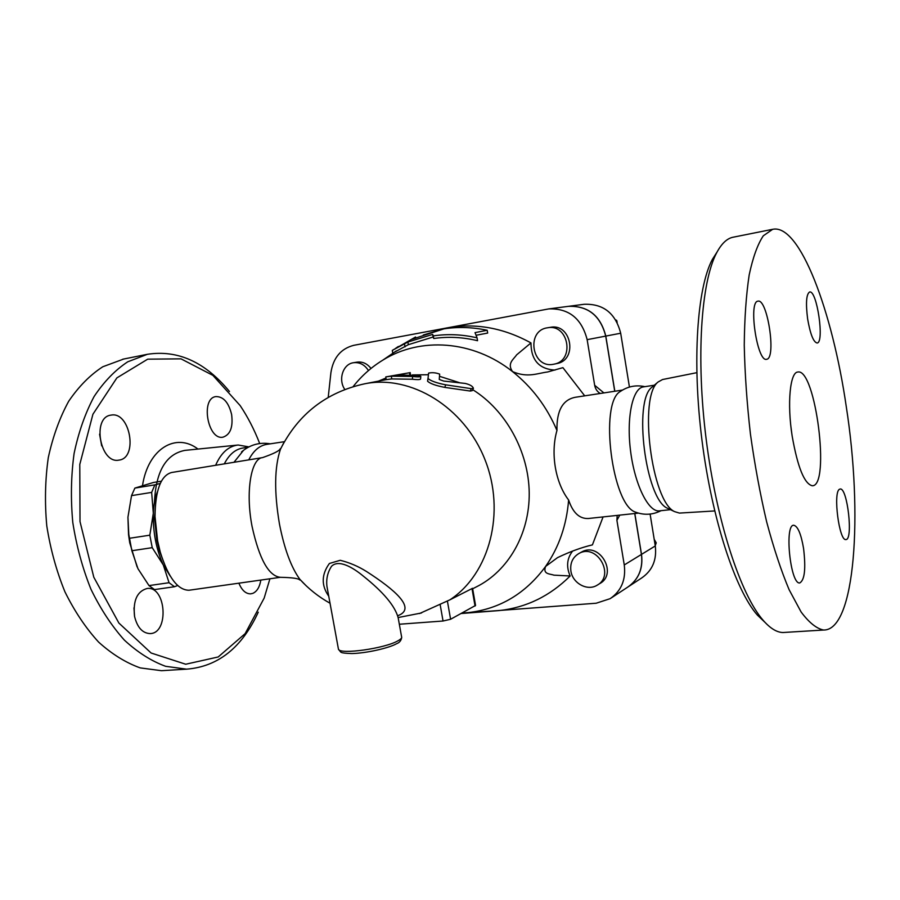 <?xml version="1.0" encoding="UTF-8"?>
<svg xmlns="http://www.w3.org/2000/svg" width="900" height="900" viewBox="0 0 900 900"><rect width="100%" height="100%" fill="white"/><g stroke="black" fill="none" stroke-linecap="round" stroke-linejoin="round"><path stroke-width="1.35" d="M790.954 427.005L791.91 434.351M792.18 436.185C786.971 403.504 790.054 372.004 797.861 372.026C815.569 367.988 830.61 486.506 812.295 485.764C804.386 483.907 797.681 467.37 792.18 436.185M717.109 251.944L712.327 259.47C697.117 287.933 691.965 361.373 701.977 440.28C711.934 519.199 735.356 590.062 757.35 615.06L765.011 622.373M782.977 632.52C776.768 632.408 770.164 628.335 763.155 620.303C740.666 594.72 716.535 521.415 706.219 439.661C695.846 357.907 701.089 281.993 716.614 252.877C721.44 243.754 726.84 238.556 732.847 237.263M846.281 406.71C832.489 311.445 799.819 223.391 772.673 229.309L763.301 235.8C757.62 244.339 752.918 257.377 749.194 274.894C746.168 294.863 744.525 318.285 744.255 345.173C744.851 373.534 746.91 403.132 750.42 433.98C754.717 464.749 760.129 494.055 766.665 521.887C773.674 548.134 781.155 570.746 789.131 589.725L801.101 611.966C809.021 622.575 816.502 628.594 823.545 630.034C855.371 630.765 863.021 513.821 846.281 406.71M696.803 372.679L662.546 379.53L658.159 381.96C638.314 396.248 651.611 501.604 674.539 511.605L679.433 513.09L714.69 510.941M839.374 489.33L840.206 489.004C847.485 487.541 853.414 540.382 845.854 539.55C839.194 541.17 832.939 492.728 839.374 489.33M803.554 548.37C805.972 568.609 804.701 580.14 799.717 582.964C790.312 584.505 784.192 523.89 793.845 525.274C797.839 526.286 801.079 533.981 803.554 548.37M766.913 359.235L766.575 359.314C757.181 362.329 748.114 301.252 757.98 301.174C767.34 298.339 776.408 357.48 766.913 359.235M807.637 318.96C805.635 303.154 806.299 294.165 809.606 292.005C816.941 289.676 824.715 343.001 817.065 343.001C813.431 342.113 810.281 334.103 807.637 318.96M621.034 390.983L620.179 391.567C599.209 403.234 612.045 504.99 635.4 512.089L637.178 512.73M654.289 385.223L643.5 386.876C632.633 387.934 626.265 417.454 630.562 450.979C634.725 484.515 648.304 512.044 659.171 510.885L659.756 510.829M652.916 386.37L651.847 387.281C633.161 400.815 645.502 498.6 667.114 508.095L669.195 509.074M229.489 391.511C205.2 362.036 177.829 349.627 147.375 354.296L127.71 361.822C115.189 370.091 103.984 381.656 94.095 396.54C85.241 413.156 78.57 432.146 74.093 453.499C71.044 475.808 70.616 498.803 72.788 522.484C76.478 545.996 82.53 568.249 90.956 589.252C100.552 609.008 111.701 625.972 124.391 640.136C137.655 652.376 151.403 661.106 165.611 666.304L186.604 669.161C218.07 666.653 241.954 647.651 258.255 612.18M269.91 578.79L264.184 598.061L245.126 633.668L218.194 656.966L185.704 664.234L151.11 653.006L118.879 623.048L93.802 577.215L80.01 521.595L79.785 464.434L92.914 414.259L116.876 377.899L147.701 359.168L181.024 358.853L212.884 375.356L240.154 405.574C247.815 417.026 254.329 429.671 259.695 443.531M260.831 580.072C259.695 587.002 257.04 591.424 252.866 593.347L250.639 593.854C245.745 593.854 241.83 590.288 238.894 583.178M134.539 616.354C132.907 600.502 137.149 591.199 147.24 588.454C166.286 586.114 169.256 633.6 149.996 633.589C142.425 633.173 137.273 627.424 134.539 616.354M110.88 415.147L110.891 415.147C130.084 410.839 138.465 458.224 118.901 460.114C100.125 464.175 91.721 417.285 110.88 415.147L110.88 415.147M231.615 414.495C233.201 427.106 230.344 434.666 223.031 437.152C207.765 440.629 200.284 398.228 215.921 396.585C223.436 396.54 228.679 402.514 231.615 414.495M123.671 359.044L102.791 366.761C90.09 374.996 78.728 386.505 68.681 401.265C59.681 417.735 52.875 436.545 48.285 457.673C45.146 479.745 44.651 502.481 46.777 525.881C50.434 549.113 56.486 571.106 64.946 591.851C74.587 611.359 85.815 628.11 98.606 642.094C111.994 654.176 125.876 662.783 140.254 667.901L161.494 670.702L166.264 670.41M248.917 446.895L238.185 445.016C228.611 446.062 221.096 452.824 215.618 465.3M134.595 616.624L133.965 607.894M101.689 445.86L99.574 434.183M617.175 322.481L616.702 320.423L615.735 319.928M616.095 320.524L616.702 320.423M629.438 387.056L620.685 333.236C615.544 313.267 603.371 303.615 584.156 304.279L568.451 306.338C588.082 305.674 600.525 315.596 605.801 336.082L614.824 391.252M628.684 586.496L641.689 577.957C652.41 570.544 656.933 559.868 655.279 545.951L650.104 514.08M634.826 513.506L641.509 554.389C643.219 568.418 638.764 579.24 628.144 586.856M284.366 441.686L266.816 444.364C259.459 445.545 253.44 450.709 248.749 459.877M243.562 450.259L233.977 462.296M248.377 447.176L242.91 448.02C235.305 449.235 229.106 454.522 224.303 463.871M327.881 591.525L326.936 586.327C326.081 578.97 327.623 572.276 331.549 566.269C338.749 559.08 352.924 567.517 363.116 575.955C383.355 592.065 395.044 606.004 398.171 617.771L401.546 636.604C402.188 637.762 400.916 639.202 397.733 640.924C384.66 648.506 339.998 654.761 338.468 649.294L338.31 648.416M161.381 481.196L153.36 482.501L134.876 488.093L131.535 495.63L127.935 517.219L128.79 534.375L131.861 550.733L137.959 568.699L148.995 585.596L154.541 589.579L174.476 586.732L169.065 582.716L163.305 564.975L170.246 576.101M137.126 566.966L129.713 542.711L128.543 534.712L127.935 517.219M157.477 491.659C155.104 497.329 153.72 504.529 153.315 513.248L151.65 492.401L154.868 484.853L160.268 483.435M177.683 585.518L174.476 586.732M163.305 564.975L152.235 547.673L149.816 535.185L153.315 513.248C152.876 532.058 156.206 549.304 163.305 564.975M154.868 484.853L134.876 488.093M151.65 492.401L131.535 495.63M149.816 535.185L129.442 538.29M152.235 547.673L131.861 550.733M169.065 582.716L148.995 585.596M553.331 364.298C531.81 368.741 525.668 330.491 547.526 327.791C568.496 323.438 575.168 360.562 554.108 364.14L553.331 364.298M547.526 327.791L550.462 327.319C571.354 322.988 577.98 359.944 557.01 363.51L554.108 364.14M344.835 389.475C337.916 379.755 342.923 364.027 353.464 362.723C359.618 362.025 364.613 364.635 368.46 370.564M353.464 362.723L357.03 362.137C362.498 361.451 367.155 363.555 370.991 368.449M570.904 571.039C569.947 563.141 572.636 557.28 578.97 553.477C596.869 542.97 615.521 575.404 597.139 585.202C587.441 591.435 572.546 583.29 570.904 571.039M581.276 552.217L581.715 551.981C599.558 541.507 618.131 573.784 599.805 583.549L597.634 584.899M655.245 545.692L656.224 542.824L654.21 539.336M654.908 543.623L656.224 542.824M423.315 335.002L446.895 327.915C475.369 322.785 503.392 327.791 530.966 342.923L516.6 354.881C513.608 359.404 506.756 363.397 512.561 371.621C473.017 340.132 420.368 336.746 382.826 360.135C371.407 367.121 361.496 375.952 353.104 386.64M328.207 397.395L330.907 372.713C333.225 357.761 340.875 348.626 353.835 345.308L548.764 308.902C568.879 308.239 581.67 318.488 587.149 339.66L594.664 385.267C595.339 388.901 597.195 391.635 600.232 393.48M614.734 391.264L605.711 336.105C600.424 315.596 587.97 305.674 568.361 306.349L548.764 308.902M611.179 597.994L627.592 587.216C638.528 579.645 643.14 568.721 641.43 554.434L634.736 513.517M477.056 337.838L475.02 332.629L487.192 330.266C472.59 327.161 458.213 326.689 444.037 328.826L412.301 339.154L415.564 337.005L392.287 350.392L407.891 342.034L432.652 334.406L433.327 335.891C447.705 333.765 462.285 334.418 477.056 337.838L477.551 340.706C462.769 337.151 448.178 336.42 433.777 338.512L433.114 337.016L408.353 344.678L392.76 353.126L392.287 350.392M415.564 337.005L415.688 337.736M487.192 330.266L487.676 333.067L476.55 335.183M404.561 344.228L405.022 346.871M407.891 342.034L408.353 344.678M432.652 334.406L433.114 337.016M433.327 335.891L433.777 338.512M439.65 374.152L439.65 374.119C435.892 372.679 432.202 372.341 428.591 373.106L428.029 378.461C430.582 380.88 436.466 382.995 445.669 384.817L471.364 388.676L473.423 388.294C472.68 386.201 469.946 384.581 465.21 383.434L443.655 381.049L439.256 379.451L439.65 374.152M473.355 388.44L472.264 390.645L470.194 391.039L444.791 387.382C435.78 385.65 430.031 383.591 427.567 381.195L428.062 378.067M385.864 378.079L378.439 381.127M409.567 372.724L385.785 376.909L391.365 376.178L412.571 376.481C417.319 377.044 420.064 376.999 420.806 376.38L417.757 375.457L397.642 375.019L409.567 372.724L409.826 374.782M420.806 376.481L420.548 379.103C419.805 379.744 417.094 379.789 412.414 379.238L391.702 378.934L386.168 379.642L385.785 376.909M428.411 374.738L412.312 374.929M449.933 599.816L472.567 588.296L475.56 605.441L450.596 619.268L447.379 600.975L449.933 599.816C489.566 573.84 505.98 512.156 484.942 459.596C464.254 406.901 410.692 374.468 364.748 383.782C326.396 392.164 298.305 413.978 280.463 449.224L283.905 442.496M472.657 588.791L476.359 586.879C508.106 571.185 529.661 534.105 529.222 492.885C528.739 451.699 505.957 410.377 472.736 389.689M459.495 382.68L439.504 376.301M399.33 624.24L443.048 621.011L450.596 619.268M419.512 613.553L447.379 600.975M397.856 615.69C417.049 608.558 394.459 589.489 366.593 571.556C358.223 566.303 349.425 562.556 340.2 560.295L329.4 563.479C321.401 574.538 321.188 585.45 328.748 596.216M279.45 523.98C274.084 492.086 274.421 467.168 280.463 449.224L280.249 448.706C279.619 450.754 273.724 453.713 262.575 457.605C251.01 458.201 245.34 492.041 252.079 526.5C259.301 559.192 268.729 576.124 280.373 577.305C292.162 577.553 298.642 578.452 299.801 579.994L299.846 579.308C291.105 567.236 284.31 548.798 279.45 523.98M306.067 585.664L299.846 579.308C308.61 588.938 318.679 596.914 330.03 603.236M617.175 515.408L616.905 520.324L624.262 564.952C626.051 579.679 621.337 590.918 610.144 598.669L596.205 603.225L489.971 611.179M589.151 518.423L588.251 518.512C579.386 518.85 572.85 512.685 568.62 500.006C555.345 482.76 550.35 453.274 556.965 430.447C556.538 410.715 562.691 399.656 575.426 397.26L622.474 390.082M572.625 551.048C566.921 558.405 566.1 566.719 570.161 575.977L553.86 575.156C549.911 573.683 542.599 574.459 545.602 566.438L557.539 557.629C569.869 551.7 581.501 547.447 592.414 544.882L603.067 516.926M554.996 370.091C539.066 369.124 531.056 360.067 530.966 342.923M584.707 395.843L562.905 367.65L547.661 371.97C537.255 373.252 527.827 378.113 512.561 371.621C531.934 387 546.739 406.609 556.965 430.447M462.06 613.069L468.484 612.585C499.905 608.929 525.611 593.55 545.602 566.438C558.934 547.312 566.606 525.161 568.62 500.006M570.161 575.977C549.979 596.048 526.331 607.59 499.207 610.571L461.216 613.519M189.619 590.164L189.011 590.242C177.784 590.175 168.199 577.462 160.268 552.094L157.601 540.821L155.025 516.51C155.329 490.106 160.864 475.436 171.619 472.5L262.575 457.605M155.936 499.736L154.553 518.355L156.893 540.36L159.3 550.564L166.376 568.834M197.977 449.066C176.096 432.191 148.151 448.537 142.537 485.426M154.463 502.324C155.835 471.386 165.982 454.084 184.905 450.382L237.623 445.072M605.801 336.082L620.685 333.236M641.509 554.389L655.279 545.951M427.567 381.071L428.029 378.36M444.791 387.382L445.669 384.817M470.194 391.039L471.364 388.676M384.514 379.957L384.086 378.709M391.702 378.934L391.365 376.178M412.414 379.238L412.571 376.481M440.179 604.721L443.048 621.011M471.983 588.499L475.043 606.049M616.905 520.324L619.751 515.126M603.911 392.918L594.664 385.267M605.711 336.105L587.149 339.66M641.43 554.434L624.262 564.952M757.35 615.06L763.155 620.303M712.327 259.47L716.614 252.877M772.695 229.297L732.87 237.263M823.534 630.034L782.955 632.52M620.179 391.567C627.694 386.392 635.929 384.75 644.895 386.662M635.389 512.089C644.153 515.374 652.691 514.901 661.005 510.694M651.847 387.281L658.159 381.96M667.114 508.084L674.539 511.605M659.171 510.885L670.466 509.67M161.494 670.702L186.604 669.161M122.726 359.224L147.375 354.296M270.349 443.824C259.582 442.046 249.975 444.746 241.537 451.912M401.692 637.425C401.22 640.53 399.499 642.645 396.551 643.736C389.093 648 366.637 653.231 351.923 653.546C338.569 653.051 341.606 652.477 338.468 649.294L327.881 591.491M581.715 551.981L578.97 553.477M395.674 348.289L398.351 346.466M427.567 381.195L428.029 378.461M410.479 374.816L410.186 372.566M386.201 379.631L364.748 383.782M398.149 617.546L421.537 612.956M588.251 518.512L638.46 513.113M382.826 360.135L396.326 350.887M468.484 612.585L499.207 610.571M280.373 577.305L189.011 590.242M159.3 550.564L160.268 552.094M154.553 518.355L155.025 516.51"/></g></svg>
